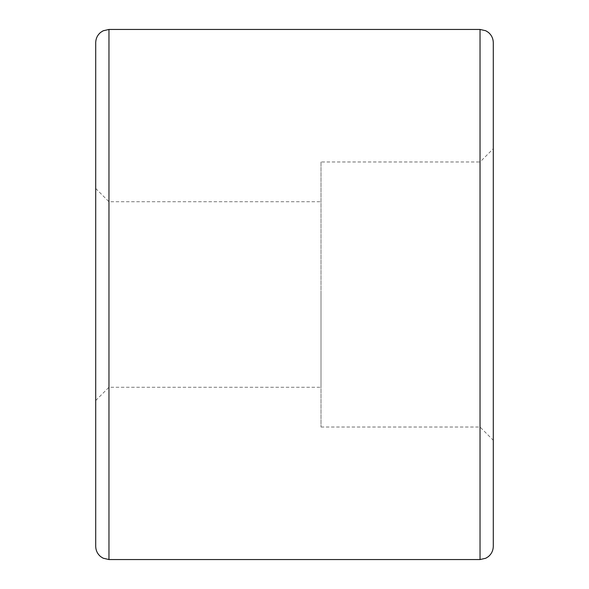 <?xml version="1.0" encoding="UTF-8"?>
<svg xmlns="http://www.w3.org/2000/svg" width="589" height="589" viewBox="0 0 589 589"><rect width="100%" height="100%" fill="white"/><g stroke="black" fill="none" stroke-linecap="round" stroke-linejoin="round"><path stroke-width="0.44" stroke-dasharray="2.94 2.21" d="M95.712 42.703L95.712 546.298M321.005 294.5L321.005 387.267L321.005 294.5M321.005 161.975L321.005 427.025L321.005 161.975L480.035 161.975L480.035 427.025L480.035 161.975L493.287 148.722L493.287 546.298M108.965 29.45L108.965 559.55M95.712 294.5L95.712 400.52L95.712 294.5M493.287 42.703L493.287 148.722M480.035 29.45L480.035 559.55M321.005 427.025L480.035 427.025L493.287 440.277M95.712 400.52L108.965 387.267L321.005 387.267M95.712 188.48L108.965 201.732L321.005 201.732"/><path stroke-width="0.88" d="M108.965 29.45L108.965 559.55L103.134 558.195L100.682 556.642C97.457 553.947 95.801 550.494 95.712 546.298L95.712 42.703C95.801 38.506 97.457 35.053 100.682 32.358L103.134 30.805L108.965 29.45L480.035 29.45L485.77 30.753L488.237 32.292C491.513 34.994 493.192 38.462 493.287 42.703L493.287 546.298C493.192 550.538 491.513 554.006 488.237 556.708L485.77 558.247L480.035 559.55L480.035 29.45M108.965 559.55L480.035 559.55"/></g></svg>
